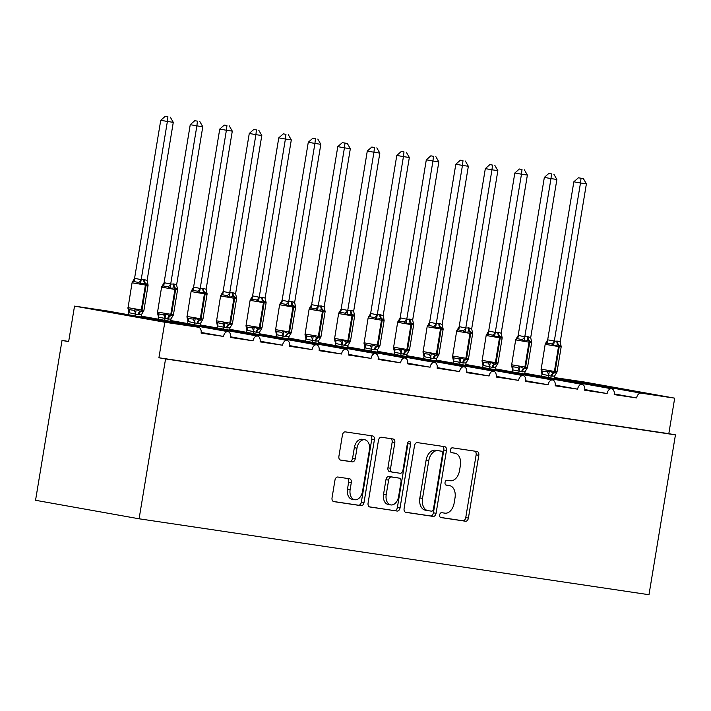 <?xml version="1.0" encoding="UTF-8"?>
<svg xmlns="http://www.w3.org/2000/svg" width="711" height="711" viewBox="0 0 711 711"><rect width="100%" height="100%" fill="white"/><g stroke="black" fill="none" stroke-linecap="round" stroke-linejoin="round"><path stroke-width="1.07" d="M439.674 514.88A2.471 1.635 100.1 0 0 440.856 517.555A2.471 1.635 100.1 0 0 440.891 517.564L465.509 521.225A3.537 2.346 100.1 0 0 468.407 518.088L478.796 455.324A3.537 2.346 100.1 0 0 477.099 451.503A3.537 2.346 100.1 0 0 477.054 451.494L452.436 447.823A2.471 1.635 100.1 0 0 450.41 450.027A2.471 1.635 100.1 0 0 451.592 452.703A2.471 1.635 100.1 0 0 451.627 452.703L454.809 453.183A11.314 7.492 100.1 0 1 454.951 453.2A11.314 7.492 100.1 0 1 460.381 465.447L459.51 470.673A11.314 7.492 100.1 0 1 450.25 480.725L447.068 480.254A2.471 1.635 100.1 0 0 445.042 482.449A2.471 1.635 100.1 0 0 446.224 485.133A2.471 1.635 100.1 0 0 446.259 485.133L449.441 485.604A11.314 7.492 100.1 0 1 449.583 485.631A11.314 7.492 100.1 0 1 455.013 497.869L454.142 503.104A11.314 7.492 100.1 0 1 444.882 513.155L441.7 512.675A2.471 1.635 100.1 0 0 439.674 514.88M337.849 477.028A3.537 2.346 100.1 0 0 334.961 480.174L332.046 497.78A3.537 2.346 100.1 0 0 333.735 501.602A3.537 2.346 100.1 0 0 333.779 501.611L361.126 505.681A3.537 2.346 100.1 0 0 364.014 502.544L374.404 439.78A3.537 2.346 100.1 0 0 372.715 435.959A3.537 2.346 100.1 0 0 372.671 435.95L345.324 431.879A3.537 2.346 100.1 0 0 342.435 435.016L338.907 456.284A3.537 2.346 100.1 0 0 340.605 460.115A3.537 2.346 100.1 0 0 340.649 460.124L352.354 461.866A3.537 2.346 100.1 0 0 355.242 458.719L356.993 448.17A9.456 6.266 100.1 0 1 364.85 439.789A9.456 6.266 100.1 0 1 369.391 450.019L362.548 491.337A9.456 6.266 100.1 0 1 354.691 499.726A9.456 6.266 100.1 0 1 350.15 489.488L351.296 482.609A3.537 2.346 100.1 0 0 349.599 478.779A3.537 2.346 100.1 0 0 349.554 478.77L337.849 477.028M675.45 434.865L165.556 358.939L139.089 518.79L648.983 594.716L675.45 434.865L668.811 433.674L674.695 398.151L641.055 393.147A5.404 3.582 -79.9 0 0 636.629 397.947L614.206 394.605A5.404 3.582 100.1 0 0 611.611 388.766A5.404 3.582 100.1 0 0 607.123 393.556L584.7 390.215A5.404 3.582 100.1 0 0 582.105 384.367A5.404 3.582 100.1 0 0 577.616 389.157L555.193 385.824A5.404 3.582 100.1 0 0 552.598 379.976A5.404 3.582 100.1 0 0 548.11 384.767L525.687 381.425A5.404 3.582 100.1 0 0 523.092 375.586A5.404 3.582 100.1 0 0 518.603 380.376L496.171 377.034A5.404 3.582 100.1 0 0 493.585 371.186A5.404 3.582 100.1 0 0 489.097 375.977L466.665 372.644A5.404 3.582 100.1 0 0 464.079 366.796A5.404 3.582 100.1 0 0 459.582 371.586L437.158 368.245A5.404 3.582 100.1 0 0 434.572 362.406A5.404 3.582 100.1 0 0 430.075 367.196L407.652 363.854A5.404 3.582 100.1 0 0 405.057 358.006A5.404 3.582 100.1 0 0 400.569 362.797L378.145 359.455A5.404 3.582 100.1 0 0 375.55 353.616A5.404 3.582 100.1 0 0 371.062 358.406L348.639 355.065A5.404 3.582 100.1 0 0 346.044 349.217A5.404 3.582 100.1 0 0 341.556 354.007L319.132 350.674A5.404 3.582 100.1 0 0 316.537 344.826A5.404 3.582 100.1 0 0 312.049 349.616L289.617 346.275A5.404 3.582 100.1 0 0 287.031 340.436A5.404 3.582 100.1 0 0 282.543 345.226L260.11 341.884A5.404 3.582 100.1 0 0 257.524 336.036A5.404 3.582 100.1 0 0 253.027 340.827L230.604 337.494A5.404 3.582 100.1 0 0 228.018 331.646A5.404 3.582 100.1 0 0 223.521 336.436L201.097 333.095A5.404 3.582 100.1 0 0 198.502 327.256A5.404 3.582 100.1 0 0 198.44 327.238L164.801 322.234L74.531 306.103L68.647 341.627L62.017 340.445L68.683 341.44M404.106 508.507A3.537 2.346 100.1 0 0 405.803 512.338A3.537 2.346 100.1 0 0 405.848 512.347L433.186 516.417A3.537 2.346 100.1 0 0 436.083 513.271L446.472 450.507A3.537 2.346 100.1 0 0 444.775 446.686A3.537 2.346 100.1 0 0 444.731 446.677L417.393 442.606A3.537 2.346 100.1 0 0 414.495 445.753L404.106 508.507M397.156 511.049L369.809 506.979A3.537 2.346 100.1 0 1 369.764 506.97A3.537 2.346 100.1 0 1 368.076 503.148L378.465 440.385A3.537 2.346 100.1 0 1 381.354 437.238L393.059 438.98A3.537 2.346 100.1 0 1 393.103 438.989A3.537 2.346 100.1 0 1 394.801 442.82L390.588 468.273A3.537 2.346 100.1 0 0 392.276 472.095A3.537 2.346 100.1 0 0 392.321 472.104L400.089 473.259A3.537 2.346 100.1 0 0 402.977 470.113L407.367 443.62A2.471 1.635 100.1 0 1 409.429 441.424A2.471 1.635 100.1 0 1 410.611 444.099L400.053 507.903A3.537 2.346 100.1 0 1 397.156 511.049L369.338 506.827M201.177 332.446L223.521 336.436M201.16 332.624L212.42 334.526L201.133 332.846M108.303 311.142A5.404 3.582 100.1 0 0 108.241 311.125L153.283 319.177L182.816 323.567L183.385 324.554M141.196 316.137L228.018 331.646M153.283 319.177L198.502 327.256M108.241 311.125A5.404 3.582 100.1 0 0 108.17 311.116L198.44 327.238M230.684 336.836L253.027 340.827M230.666 337.023L241.927 338.916L230.64 337.236M182.78 323.567L212.322 327.967L212.891 328.944M170.702 320.528L257.524 336.036M260.19 341.236L282.543 345.226M260.173 341.413L271.433 343.315L260.146 341.635M212.287 327.958L241.829 332.357L242.407 333.335M200.209 324.927L287.031 340.436M289.706 345.626L312.049 349.616M289.688 345.804L300.94 347.706L289.661 346.026M241.802 332.357L271.335 336.756L271.913 337.734M229.724 329.317L316.537 344.826M319.212 350.016L341.556 354.007M319.195 350.203L330.446 352.096L319.168 350.416M271.309 336.747L300.842 341.147L301.42 342.124M259.231 333.708L346.044 349.217M348.719 354.416L371.062 358.406M348.701 354.593L359.953 356.495L348.674 354.816M300.815 341.138L330.348 345.537L330.926 346.524M288.737 338.107L375.55 353.616M378.225 358.806L400.569 362.797M378.208 358.993L389.459 360.886L378.181 359.206M330.322 345.537L359.855 349.936L360.433 350.914M448.321 363.108L359.837 349.928L405.057 358.006M407.732 363.197L430.075 367.196M407.714 363.383L418.966 365.285L407.687 363.605M437.238 367.596L459.582 371.586M437.221 367.774L448.481 369.676L437.194 367.996M377.257 351.287L418.877 358.717L419.446 359.704M466.745 371.986L489.097 375.977M466.727 372.173L477.988 374.066L466.7 372.386M406.763 355.678L448.357 363.108L448.961 364.094M496.251 376.377L518.603 380.376M496.242 376.563L507.494 378.465L496.216 376.786M493.585 371.186L448.383 363.117L477.89 367.507L478.467 368.485M477.828 367.498L523.092 375.586M525.767 380.776L548.11 384.767M525.749 380.954L537.001 382.856L525.722 381.176M436.278 360.077L477.863 367.507L507.396 371.906L507.974 372.884M507.334 371.889L552.598 379.976M555.273 385.166L577.616 389.157M555.255 385.353L566.507 387.246L555.229 385.566M465.785 364.467L507.37 371.897L536.903 376.297L537.48 377.274M536.841 376.288L582.105 384.367M584.78 389.566L607.123 393.556M584.762 389.744L596.014 391.645L584.735 389.966M495.291 368.858L536.876 376.288L566.409 380.687L566.987 381.674M566.356 380.678L611.611 388.766M614.286 393.956L636.629 397.947M614.268 394.143L625.52 396.036L614.242 394.356M596.493 386.064L595.925 385.086L566.383 380.687L524.798 373.257M554.322 377.55L584.424 382.029L674.695 398.151M74.531 306.103L108.17 311.116M165.556 358.939L158.917 357.757L164.801 322.234M158.917 357.757L668.811 433.674M139.089 518.79L35.55 500.295L62.017 340.445M418.877 358.717L464.079 366.796M434.572 362.406L389.37 354.327L389.939 355.304M447.077 485.186A11.314 7.492 100.1 0 0 446.935 485.16A11.314 7.492 100.1 0 0 446.792 485.133L449.441 485.604M445.868 485L446.792 485.133M452.445 452.756A11.314 7.492 100.1 0 0 452.303 452.729A11.314 7.492 100.1 0 0 452.16 452.711L454.809 453.183M451.236 452.569L452.16 452.711M440.5 517.421L462.852 520.754A3.537 2.346 100.1 0 0 465.749 517.608L476.139 454.844A3.537 2.346 100.1 0 0 474.868 451.165M405.368 512.196L430.528 515.937A3.537 2.346 100.1 0 0 433.426 512.8L443.815 450.036A3.537 2.346 100.1 0 0 442.544 446.357M431.444 511.156A2.471 1.635 100.1 0 0 433.47 508.952L442.589 453.867A2.471 1.635 100.1 0 0 441.407 451.183A2.471 1.635 100.1 0 0 441.371 451.183L438.012 450.676A11.314 7.492 100.1 0 0 428.751 460.737L422.521 498.393A11.314 7.492 100.1 0 0 427.942 510.631A11.314 7.492 100.1 0 0 428.084 510.649L431.444 511.156M438.776 450.721A2.471 1.635 100.1 0 0 438.749 450.712A2.471 1.635 100.1 0 0 438.723 450.703L441.371 451.183M427.8 510.605L425.427 510.178A11.314 7.492 100.1 0 1 425.285 510.151A11.314 7.492 100.1 0 1 419.863 497.913L426.093 460.257A11.314 7.492 100.1 0 1 435.354 450.205L438.723 450.703M392.232 472.086L389.672 471.624A3.537 2.346 100.1 0 1 389.628 471.624A3.537 2.346 100.1 0 1 387.93 467.794L392.143 442.34A3.537 2.346 100.1 0 0 390.872 438.66M394.498 510.578A3.537 2.346 100.1 0 0 397.396 507.432L407.954 443.628A2.471 1.635 100.1 0 0 407.91 442.233M386.215 494.678A9.456 6.266 100.1 0 0 390.748 504.917A9.456 6.266 100.1 0 0 398.604 496.527L401.022 481.969A3.537 2.346 100.1 0 0 399.324 478.148A3.537 2.346 100.1 0 0 399.28 478.139L391.512 476.983A3.537 2.346 100.1 0 0 388.624 480.121L386.215 494.678L383.558 494.207A9.456 6.266 100.1 0 0 388.09 504.437L390.748 504.917M396.711 477.676A3.537 2.346 100.1 0 0 396.667 477.668A3.537 2.346 100.1 0 0 396.622 477.668L399.28 478.139M383.558 494.207L385.966 479.649A3.537 2.346 100.1 0 1 388.864 476.512L396.622 477.668M354.691 499.726L352.034 499.246A9.456 6.266 100.1 0 1 347.501 489.017L348.639 482.129A3.537 2.346 100.1 0 0 347.368 478.45M364.85 439.789L362.201 439.318A9.456 6.266 100.1 0 0 354.336 447.699L356.993 448.17M340.178 459.973L349.696 461.386A3.537 2.346 100.1 0 0 352.594 458.248L354.336 447.699M333.308 501.459L358.468 505.21A3.537 2.346 100.1 0 0 361.366 502.064L371.755 439.309A3.537 2.346 100.1 0 0 370.484 435.621M561.175 346.426L558.748 344.951A1.804 1.351 98.5 0 1 559.228 346.684L545.177 344.293L541.071 369.791L542.004 370.875L544.119 371.453L546.981 371.764L549.336 371L553.398 372.902A1.804 1.351 -81.5 0 0 554.411 371.444L557.042 371.791L561.166 346.924L559.228 346.684L555.113 371.551A1.804 1.351 98.5 0 1 554.1 373.008L556.784 372.475L557.042 371.791M583.384 178.621L578.381 177.794L583.384 178.621L586.388 183.856L580.487 182.976L554.296 341.173L557.691 341.147A3.964 2.968 -81.5 0 0 558.748 344.951L553.567 345.439L551.594 343.92L546.608 343.031L545.177 344.293M581.029 178.274L580.487 182.976L573.848 181.794L547.683 339.831L554.322 341.013M586.388 183.856L560.197 342.053L561.006 345.67M557.691 341.147L560.197 342.053M545.435 343.617L547.683 339.831M554.162 378.501L554.562 376.092L551.167 376.128L541.995 374.19L541.071 369.791M548.288 377.452L548.634 375.372M541.658 376.261L541.995 374.19M549.336 371L548.661 375.212M554.562 376.092L556.5 372.911M554.296 341.173L553.567 345.439M573.848 181.794L578.381 177.794M531.668 342.027L529.242 340.56A1.804 1.351 98.5 0 1 529.722 342.284L515.671 339.902L511.565 365.401L512.498 366.485L514.613 367.054L517.475 367.374L519.83 366.6L523.891 368.511A1.804 1.351 -81.5 0 0 524.896 367.045L527.535 367.4L531.65 342.533L529.722 342.284L525.607 367.152A1.804 1.351 98.5 0 1 524.594 368.618L527.278 368.076L527.535 367.4M528.184 336.747A3.964 2.968 -81.5 0 0 529.242 340.56L524.06 341.04L522.087 339.529L517.101 338.64L515.768 339.556L518.239 335.423L524.789 336.783L528.184 336.747L530.69 337.663L556.882 179.465L550.981 178.585L524.816 336.623M551.523 173.875L548.874 173.404L551.523 173.875L550.981 178.585L544.342 177.403L518.177 335.441M524.656 374.11L525.056 371.702L522.372 371.835L512.542 369.827L511.565 365.401M518.781 373.062L519.128 370.982M512.142 371.871L512.489 369.791M519.83 366.6L519.154 370.822M525.056 371.702L526.993 368.52M524.789 336.783L524.06 341.04M530.69 337.663L531.499 341.271M544.342 177.403L548.874 173.404M553.878 174.231L556.882 179.465M502.162 337.636L499.735 336.161A1.804 1.351 98.5 0 1 500.215 337.894L486.164 335.503L482.058 361.001L482.982 362.095L485.106 362.663L487.968 362.983L490.323 362.21L494.376 364.121A1.804 1.351 -81.5 0 0 495.389 362.654L498.029 363.001L502.144 338.143L500.215 337.894L496.1 362.761A1.804 1.351 98.5 0 1 495.087 364.228L497.86 363.517M498.669 332.357A3.964 2.968 -81.5 0 0 499.735 336.161L494.554 336.65L492.572 335.13L487.595 334.241L486.253 335.165L488.724 331.033L495.283 332.393L498.669 332.357L501.184 333.272L527.375 175.075L521.474 174.195L495.309 332.233M522.016 169.485L519.359 169.005L522.016 169.485L521.474 174.195L514.835 173.004L488.67 331.042M495.149 369.711L495.549 367.303L492.865 367.445L483.036 365.436L482.049 361.01M489.275 368.662L489.621 366.583M482.636 367.48L482.982 365.401M490.323 362.21L489.648 366.423M495.549 367.303L497.487 364.13M495.283 332.393L494.554 336.65M501.184 333.272L501.984 336.881M514.835 173.004L519.359 169.005M524.371 169.831L527.375 175.075M472.646 333.246L470.229 331.77A1.804 1.351 98.5 0 1 470.709 333.503L456.658 331.113L452.543 356.611L453.476 357.695L455.6 358.273L458.462 358.584L460.817 357.82L464.87 359.722A1.804 1.351 -81.5 0 0 465.883 358.264L468.522 358.611L472.637 333.743L470.709 333.503L466.594 358.371A1.804 1.351 98.5 0 1 465.581 359.828L468.353 359.126M469.162 327.967A3.964 2.968 -81.5 0 0 470.229 331.77L465.047 332.25L463.065 330.739L458.088 329.851L456.746 330.775L459.217 326.633L465.767 327.993L469.162 327.967L471.677 328.873L497.86 170.676L491.959 169.796L465.803 327.833M492.51 165.085L489.852 164.614L492.51 165.085L491.959 169.796L485.329 168.614L459.164 326.651M465.643 365.321L466.043 362.912L462.648 362.948L453.476 361.01L452.543 356.611M459.768 364.272L460.115 362.192M453.129 363.081L453.476 361.01M460.817 357.82L460.133 362.032M466.043 362.912L467.98 359.73M465.767 327.993L465.047 332.25M471.677 328.873L472.477 332.49M485.329 168.614L489.852 164.614M494.865 165.441L497.86 170.676M443.14 328.846L440.722 327.38A1.804 1.351 98.5 0 1 441.202 329.104L427.142 326.713L423.036 352.221L423.969 353.305L426.093 353.874L428.955 354.194L431.301 353.42L435.363 355.331A1.804 1.351 -81.5 0 0 436.376 353.865L439.016 354.22L443.131 329.353L441.202 329.104L437.087 353.971A1.804 1.351 98.5 0 1 436.074 355.438L438.847 354.727M439.656 323.567A3.964 2.968 -81.5 0 0 440.722 327.38L435.541 327.86L433.559 326.349L428.582 325.46L427.24 326.376L429.711 322.243L436.261 323.603L439.656 323.567L442.171 324.483L468.353 166.285L462.452 165.405L436.296 323.443M462.994 160.695L460.346 160.224L462.994 160.695L462.452 165.405L455.813 164.223L429.657 322.252M436.136 360.93L436.536 358.522L433.852 358.655L424.014 356.646L423.036 352.221M430.262 359.873L430.608 357.802M423.623 358.691L423.969 356.611M439.016 354.22L438.758 354.896M431.301 353.42L430.626 357.642M436.536 358.522L438.465 355.34M436.261 323.603L435.541 327.86M442.171 324.483L442.971 328.091M455.813 164.223L460.346 160.224M465.358 161.05L468.353 166.285M413.633 324.456L411.207 322.981A1.804 1.351 98.5 0 1 411.696 324.714L397.636 322.323L393.53 347.821L394.463 348.905L396.587 349.483L399.44 349.803L401.795 349.03L405.857 350.941A1.804 1.351 -81.5 0 0 406.87 349.474L409.509 349.821L413.624 324.954L411.696 324.714L407.581 349.581A1.804 1.351 98.5 0 1 406.568 351.038L409.34 350.336M410.149 319.177A3.964 2.968 -81.5 0 0 411.207 322.981L406.025 323.469L404.052 321.95L399.075 321.061L397.733 321.985L400.204 317.853L406.754 319.203L410.149 319.177L412.664 320.083L438.847 161.895L432.946 161.015L406.781 319.052M433.488 156.304L430.839 155.825L433.488 156.304L432.946 161.015L426.307 159.824L400.151 317.861M406.63 356.531L407.03 354.122L404.337 354.265L394.507 352.256L393.53 347.821M400.755 355.482L401.093 353.403M394.116 354.3L394.463 352.221M409.509 349.821L409.252 350.505M401.795 349.03L401.12 353.243M407.03 354.122L408.958 350.95M406.754 319.203L406.025 323.469M412.664 320.083L413.464 323.701M426.307 159.824L430.839 155.825M435.852 156.651L438.847 161.895M384.127 320.066L381.7 318.59A1.804 1.351 98.5 0 1 382.189 320.323L368.129 317.933L364.023 343.431L364.956 344.515L367.072 345.084L369.933 345.404L372.288 344.631L376.35 346.541A1.804 1.351 -81.5 0 0 377.363 345.084L380.003 345.43L384.118 320.563L382.189 320.323L378.065 345.182A1.804 1.351 98.5 0 1 377.061 346.648L379.736 346.115L380.003 345.43M380.643 314.777A3.964 2.968 -81.5 0 0 381.7 318.59L376.519 319.07L374.546 317.559L369.569 316.671L368.227 317.595L370.698 313.453L377.248 314.813L380.643 314.777L383.158 315.693L409.34 157.495L403.439 156.616L377.274 314.653M403.981 151.905L401.333 151.434L403.981 151.905L403.439 156.616L396.8 155.433L370.635 313.471M377.114 352.141L377.514 349.732L374.128 349.768L364.947 347.83L364.023 343.431M371.249 351.092L371.586 349.012M364.61 349.901L364.947 347.83M372.288 344.631L371.613 348.852M377.514 349.732L379.452 346.55M377.248 314.813L376.519 319.07M383.158 315.693L383.958 319.301M396.8 155.433L401.333 151.434M406.345 152.261L409.34 157.495M354.62 315.666L352.194 314.191A1.804 1.351 98.5 0 1 352.674 315.924L338.623 313.533L334.517 339.04L335.45 340.125L337.565 340.693L340.427 341.013L342.782 340.24L346.844 342.151A1.804 1.351 -81.5 0 0 347.857 340.685L350.487 341.04L354.611 316.173L352.674 315.924L348.559 340.791A1.804 1.351 98.5 0 1 347.546 342.258L350.23 341.715L350.487 341.04M351.136 310.387A3.964 2.968 -81.5 0 0 352.194 314.191L347.012 314.68L345.039 313.169L340.054 312.271L338.72 313.195L341.191 309.063L347.741 310.423L351.136 310.387L353.643 311.302L379.834 153.105L373.933 152.225L347.768 310.263M374.475 147.515L371.826 147.044L374.475 147.515L373.933 152.225L367.294 151.034L341.129 309.072M347.608 347.741L348.008 345.342L345.324 345.475L335.494 343.466L334.517 339.04M341.733 346.692L342.08 344.622M335.103 345.51L335.441 343.431M342.782 340.24L342.107 344.462M348.008 345.342L349.945 342.16M347.741 310.423L347.012 314.68M353.643 311.302L354.451 314.911M367.294 151.034L371.826 147.044M376.83 147.861L379.834 153.105M325.114 311.276L322.687 309.8A1.804 1.351 98.5 0 1 323.167 311.534L309.116 309.143L305.01 334.641L305.943 335.725L308.059 336.303L310.92 336.614L313.275 335.85L317.337 337.752A1.804 1.351 -81.5 0 0 318.341 336.294L320.981 336.641L325.096 311.774L323.167 311.534L319.052 336.401A1.804 1.351 98.5 0 1 318.039 337.858L320.723 337.325L320.981 336.641M347.324 143.471L342.32 142.644L347.324 143.471L350.327 148.706L344.426 147.835L318.235 306.023L321.63 305.997A3.964 2.968 -81.5 0 0 322.687 309.8L317.506 310.289L315.533 308.77L310.547 307.881L309.116 309.143M344.968 143.124L344.426 147.835L337.787 146.644L311.622 304.681L318.261 305.863M350.327 148.706L324.136 306.903L324.945 310.52M321.63 305.997L324.136 306.903M309.374 308.467L311.622 304.681M318.101 343.351L318.501 340.942L315.817 341.084L305.988 339.076L305.01 334.641M312.227 342.302L312.573 340.222M305.588 341.12L305.934 339.04M313.275 335.85L312.6 340.062M318.501 340.942L320.439 337.761M318.235 306.023L317.506 310.289M337.787 146.644L342.32 142.644M295.607 306.876L293.181 305.41A1.804 1.351 98.5 0 1 293.661 307.134L279.61 304.752L275.504 330.251L276.428 331.335L278.552 331.904L281.414 332.224L283.769 331.45L287.831 333.361A1.804 1.351 -81.5 0 0 288.835 331.895L291.474 332.25L295.589 307.383L293.661 307.134L289.546 332.001A1.804 1.351 98.5 0 1 288.533 333.468L291.217 332.926L291.474 332.25M292.114 301.597A3.964 2.968 -81.5 0 0 293.181 305.41L287.999 305.89L286.026 304.379L281.041 303.49L279.699 304.415L282.169 300.273L288.728 301.633L292.114 301.597L294.63 302.513L320.821 144.315L314.92 143.435L288.755 301.473M315.462 138.725L312.804 138.254L315.462 138.725L314.92 143.435L308.281 142.253L282.116 300.291M288.595 338.96L288.995 336.552L286.311 336.685L276.481 334.677L275.495 330.251M282.72 337.912L283.067 335.832M276.081 336.721L276.428 334.641M283.769 331.45L283.094 335.672M288.995 336.552L290.932 333.37M288.728 301.633L287.999 305.89M294.63 302.513L295.429 306.121M308.281 142.253L312.804 138.254M317.817 139.08L320.821 144.315M266.092 302.486L263.674 301.011A1.804 1.351 98.5 0 1 264.154 302.744L250.103 300.353L245.988 325.851L246.921 326.944L249.046 327.513L251.907 327.833L254.262 327.06L258.315 328.971A1.804 1.351 -81.5 0 0 259.328 327.504L261.968 327.851L266.083 302.993L264.154 302.744L260.039 327.611A1.804 1.351 98.5 0 1 259.026 329.077L261.71 328.535L261.968 327.851M262.608 297.207A3.964 2.968 -81.5 0 0 263.674 301.011L258.493 301.5L256.511 299.98L251.534 299.091L250.192 300.015L252.663 295.883L259.222 297.242L262.608 297.207L265.123 298.122L291.306 139.925L285.404 139.045L259.248 297.082M285.955 134.335L283.298 133.864L285.955 134.335L285.404 139.045L278.774 137.854L252.609 295.892M259.088 334.561L259.488 332.153L256.804 332.295L246.966 330.286L245.988 325.86M253.214 333.512L253.56 331.442M246.575 332.33L246.921 330.251M254.262 327.06L253.578 331.282M259.488 332.153L261.426 328.98M259.222 297.242L258.493 301.5M265.123 298.122L265.923 301.731M278.774 137.854L283.298 133.864M288.31 134.681L291.306 139.925M236.585 298.096L234.168 296.62A1.804 1.351 98.5 0 1 234.648 298.353L220.588 295.963L216.482 321.461L217.415 322.545L219.539 323.123L222.401 323.434L224.747 322.67L228.809 324.572A1.804 1.351 -81.5 0 0 229.822 323.114L232.461 323.461L236.576 298.593L234.648 298.353L230.533 323.221A1.804 1.351 98.5 0 1 229.52 324.678L232.204 324.145L232.461 323.461M233.101 292.816A3.964 2.968 -81.5 0 0 234.168 296.62L228.986 297.109L227.005 295.589L222.028 294.701L220.686 295.625L223.156 291.483L229.706 292.843L233.101 292.816L235.617 293.723L261.799 135.525L255.898 134.646L229.742 292.683M256.44 129.935L253.791 129.464L256.44 129.935L255.898 134.646L249.268 133.464L223.103 291.501M229.582 330.171L229.982 327.762L226.587 327.798L217.415 325.86L216.482 321.461M223.707 329.122L224.054 327.042M217.068 327.931L217.415 325.86M224.747 322.67L224.072 326.882M229.982 327.762L231.91 324.58M229.706 292.843L228.986 297.109M235.617 293.723L236.416 297.34M249.268 133.464L253.791 129.464M258.804 130.291L261.799 135.525M207.079 293.696L204.652 292.23A1.804 1.351 98.5 0 1 205.141 293.954L191.081 291.563L186.975 317.07L187.908 318.155L190.033 318.724L192.885 319.043L195.241 318.27L199.302 320.181A1.804 1.351 -81.5 0 0 200.315 318.715L202.955 319.07L207.07 294.203L205.141 293.954L201.026 318.821A1.804 1.351 98.5 0 1 200.013 320.288L202.786 319.577M203.595 288.417A3.964 2.968 -81.5 0 0 204.652 292.23L199.471 292.71L197.498 291.199L192.521 290.31L191.179 291.226L193.65 287.093L200.2 288.453L203.595 288.417L206.11 289.333L232.293 131.135L226.391 130.255L200.226 288.293M226.933 125.545L224.285 125.074L226.933 125.545L226.391 130.255L219.752 129.073L193.596 287.111M200.075 325.78L200.475 323.372L197.782 323.505L187.953 321.496L186.975 317.07M194.201 324.723L194.538 322.652M187.562 323.541L187.908 321.461M202.955 319.07L202.697 319.746M195.241 318.27L194.565 322.492M200.475 323.372L202.404 320.19M200.2 288.453L199.471 292.71M206.11 289.333L206.91 292.941M219.752 129.073L224.285 125.074M229.298 125.9L232.293 131.135M177.572 289.306L175.146 287.831A1.804 1.351 98.5 0 1 175.635 289.564L161.575 287.173L157.469 312.671L158.402 313.764L160.517 314.333L163.379 314.653L165.734 313.88L169.796 315.791A1.804 1.351 -81.5 0 0 170.809 314.324L173.448 314.671L177.563 289.812L175.635 289.564L171.511 314.431A1.804 1.351 98.5 0 1 170.507 315.897L173.191 315.355L173.448 314.671M174.088 284.027A3.964 2.968 -81.5 0 0 175.146 287.831L169.965 288.319L167.992 286.8L163.015 285.911L161.673 286.835L164.143 282.702L170.693 284.062L174.088 284.027L176.604 284.933L202.786 126.745L196.885 125.865L170.72 283.902M197.427 121.154L194.778 120.674L197.427 121.154L196.885 125.865L190.246 124.674L164.081 282.711M170.56 321.381L170.969 318.972L168.276 319.115L158.446 317.106L157.469 312.68M164.694 320.332L165.032 318.252M158.055 319.15L158.393 317.07M165.734 313.88L165.059 318.093M170.969 318.972L172.897 315.8M170.693 284.062L169.965 288.319M176.604 284.933L177.403 288.55M190.246 124.674L194.778 120.674M199.791 121.501L202.786 126.745M148.066 284.915L145.639 283.44A1.804 1.351 98.5 0 1 146.119 285.173L132.068 282.782L127.962 308.281L128.895 309.365L131.011 309.934L133.872 310.254L136.228 309.481L140.289 311.391A1.804 1.351 -81.5 0 0 141.302 309.934L143.933 310.28L148.057 285.413L146.119 285.173L142.004 310.032A1.804 1.351 98.5 0 1 140.991 311.498L143.675 310.956L143.933 310.28M144.582 279.636A3.964 2.968 -81.5 0 0 145.639 283.44L140.458 283.92L138.485 282.409L133.499 281.52L132.166 282.445L134.637 278.303L141.187 279.663L144.582 279.636L147.088 280.543L173.28 122.345L167.378 121.465L141.213 279.503M167.92 116.755L165.272 116.284L167.92 116.755L167.378 121.465L160.739 120.283L134.575 278.321M141.054 316.99L141.453 314.582L138.067 314.618L128.887 312.68L127.962 308.281M135.179 315.942L135.525 313.862M128.549 314.751L128.887 312.68M136.228 309.481L135.552 313.702M141.453 314.582L143.391 311.4M141.187 279.663L140.458 283.92M147.088 280.543L147.897 284.16M160.739 120.283L165.272 116.284M170.276 117.111L173.28 122.345M554.304 377.648L641.055 393.147M476.139 454.844L478.796 455.324M465.749 517.608L468.407 518.088M462.852 520.754L465.509 521.225M443.815 450.036L446.472 450.507M433.426 512.8L436.083 513.271M430.528 515.937L433.186 516.417M435.354 450.205L438.012 450.676M426.093 460.257L428.751 460.737M419.863 497.913L422.521 498.393M392.143 442.34L394.801 442.82M387.93 467.794L390.588 468.273M407.954 443.628L410.611 444.099M397.396 507.432L400.053 507.903M388.864 476.512L391.512 476.983M385.966 479.649L388.624 480.121M348.639 482.129L351.296 482.609M347.501 489.017L350.15 489.488M352.594 458.248L355.242 458.719M349.696 461.386L352.354 461.866M371.755 439.309L374.404 439.78M361.366 502.064L364.014 502.544M358.468 505.21L361.126 505.681M541.062 369.16L554.411 371.444L558.526 346.577A1.804 1.351 -81.5 0 0 558.037 344.844A3.964 2.968 -81.5 0 1 556.98 341.04M551.167 376.128A3.964 2.968 -81.5 0 1 553.398 372.902L554.1 373.008A3.964 2.968 -81.5 0 0 551.878 376.235M542.004 370.875A3.964 2.489 -57.1 0 1 542.049 374.217M546.981 371.764A3.964 2.524 -102.9 0 1 548.581 375.39M547.746 339.814A3.964 2.524 -102.9 0 1 546.608 343.031M554.278 340.987A3.964 2.489 -57.1 0 1 551.594 343.92M511.556 364.761L524.896 367.045L529.02 342.187A1.804 1.351 -81.5 0 0 528.531 340.453A3.964 2.968 -81.5 0 1 527.473 336.641M521.661 371.729A3.964 2.968 -81.5 0 1 523.891 368.511L524.594 368.618A3.964 2.968 -81.5 0 0 522.372 371.835M512.498 366.485A3.964 2.489 -57.1 0 1 512.542 369.827M517.475 367.374A3.964 2.524 -102.9 0 1 519.074 370.991M518.239 335.423A3.964 2.524 -102.9 0 1 517.101 338.64M524.762 336.587A3.964 2.489 -57.1 0 1 522.087 339.529M482.049 360.37L495.389 362.654L499.504 337.787A1.804 1.351 -81.5 0 0 499.024 336.054A3.964 2.968 -81.5 0 1 497.967 332.25M492.154 367.338A3.964 2.968 -81.5 0 1 494.376 364.121L495.087 364.228A3.964 2.968 -81.5 0 0 492.865 367.445M482.982 362.095A3.964 2.489 -57.1 0 1 483.036 365.436M487.968 362.983A3.964 2.524 -102.9 0 1 489.559 366.6M488.724 331.033A3.964 2.524 -102.9 0 1 487.595 334.241M495.256 332.197A3.964 2.489 -57.1 0 1 492.572 335.13M452.534 355.98L465.883 358.264L469.998 333.397A1.804 1.351 -81.5 0 0 469.518 331.664A3.964 2.968 -81.5 0 1 468.46 327.86M462.648 362.948A3.964 2.968 -81.5 0 1 464.87 359.722L465.581 359.828A3.964 2.968 -81.5 0 0 463.359 363.054M453.476 357.695A3.964 2.489 -57.1 0 1 453.52 361.037M458.462 358.584A3.964 2.524 -102.9 0 1 460.053 362.21M459.217 326.633A3.964 2.524 -102.9 0 1 458.088 329.851M465.749 327.807A3.964 2.489 -57.1 0 1 463.065 330.739M423.027 351.581L436.376 353.865L440.491 328.997A1.804 1.351 -81.5 0 0 440.011 327.273A3.964 2.968 -81.5 0 1 438.954 323.461M433.141 358.548A3.964 2.968 -81.5 0 1 435.363 355.331L436.074 355.438A3.964 2.968 -81.5 0 0 433.852 358.655M423.969 353.305A3.964 2.489 -57.1 0 1 424.014 356.646M428.955 354.194A3.964 2.524 -102.9 0 1 430.546 357.811M429.711 322.243A3.964 2.524 -102.9 0 1 428.582 325.46M436.243 323.407A3.964 2.489 -57.1 0 1 433.559 326.349M393.521 347.19L406.87 349.474L410.985 324.607A1.804 1.351 -81.5 0 0 410.505 322.874A3.964 2.968 -81.5 0 1 409.438 319.07M403.635 354.158A3.964 2.968 -81.5 0 1 405.857 350.941L406.568 351.038A3.964 2.968 -81.5 0 0 404.337 354.265M394.463 348.905A3.964 2.489 -57.1 0 1 394.507 352.256M399.44 349.803A3.964 2.524 -102.9 0 1 401.04 353.42M400.204 317.853A3.964 2.524 -102.9 0 1 399.075 321.061M406.736 319.017A3.964 2.489 -57.1 0 1 404.052 321.95M364.014 342.8L377.363 345.084L381.478 320.217A1.804 1.351 -81.5 0 0 380.998 318.484A3.964 2.968 -81.5 0 1 379.932 314.68M374.128 349.768A3.964 2.968 -81.5 0 1 376.35 346.541L377.061 346.648A3.964 2.968 -81.5 0 0 374.83 349.865M364.956 344.515A3.964 2.489 -57.1 0 1 365.001 347.857M369.933 345.404A3.964 2.524 -102.9 0 1 371.533 349.03M370.698 313.453A3.964 2.524 -102.9 0 1 369.569 316.671M377.23 314.618A3.964 2.489 -57.1 0 1 374.546 317.559M334.508 338.4L347.857 340.685L351.972 315.817A1.804 1.351 -81.5 0 0 351.483 314.093A3.964 2.968 -81.5 0 1 350.425 310.28M344.622 345.368A3.964 2.968 -81.5 0 1 346.844 342.151L347.546 342.258A3.964 2.968 -81.5 0 0 345.324 345.475M335.45 340.125A3.964 2.489 -57.1 0 1 335.494 343.466M340.427 341.013A3.964 2.524 -102.9 0 1 342.027 344.631M341.191 309.063A3.964 2.524 -102.9 0 1 340.054 312.271M347.723 310.227A3.964 2.489 -57.1 0 1 345.039 313.169M305.001 334.01L318.341 336.294L322.465 311.427A1.804 1.351 -81.5 0 0 321.976 309.694A3.964 2.968 -81.5 0 1 320.919 305.89M315.106 340.978A3.964 2.968 -81.5 0 1 317.337 337.752L318.039 337.858A3.964 2.968 -81.5 0 0 315.817 341.084M305.943 335.725A3.964 2.489 -57.1 0 1 305.988 339.076M310.92 336.614A3.964 2.524 -102.9 0 1 312.52 340.24M311.685 304.663A3.964 2.524 -102.9 0 1 310.547 307.881M318.208 305.837A3.964 2.489 -57.1 0 1 315.533 308.77M275.495 329.611L288.835 331.895L292.95 307.036A1.804 1.351 -81.5 0 0 292.47 305.303A3.964 2.968 -81.5 0 1 291.412 301.5M285.6 336.579A3.964 2.968 -81.5 0 1 287.831 333.361L288.533 333.468A3.964 2.968 -81.5 0 0 286.311 336.685M276.428 331.335A3.964 2.489 -57.1 0 1 276.481 334.677M281.414 332.224A3.964 2.524 -102.9 0 1 283.005 335.841M282.169 300.273A3.964 2.524 -102.9 0 1 281.041 303.49M288.702 301.437A3.964 2.489 -57.1 0 1 286.026 304.379M245.979 325.22L259.328 327.504L263.443 302.637A1.804 1.351 -81.5 0 0 262.963 300.913A3.964 2.968 -81.5 0 1 261.906 297.1M256.093 332.188A3.964 2.968 -81.5 0 1 258.315 328.971L259.026 329.077A3.964 2.968 -81.5 0 0 256.804 332.295M246.921 326.944A3.964 2.489 -57.1 0 1 246.966 330.286M251.907 327.833A3.964 2.524 -102.9 0 1 253.498 331.45M252.663 295.883A3.964 2.524 -102.9 0 1 251.534 299.091M259.195 297.047A3.964 2.489 -57.1 0 1 256.511 299.98M216.473 320.83L229.822 323.114L233.937 298.247A1.804 1.351 -81.5 0 0 233.457 296.514A3.964 2.968 -81.5 0 1 232.399 292.71M226.587 327.798A3.964 2.968 -81.5 0 1 228.809 324.572L229.52 324.678A3.964 2.968 -81.5 0 0 227.298 327.904M217.415 322.545A3.964 2.489 -57.1 0 1 217.459 325.887M222.401 323.434A3.964 2.524 -102.9 0 1 223.992 327.06M223.156 291.483A3.964 2.524 -102.9 0 1 222.028 294.701M229.689 292.656A3.964 2.489 -57.1 0 1 227.005 295.589M186.966 316.431L200.315 318.715L204.43 293.847A1.804 1.351 -81.5 0 0 203.95 292.123A3.964 2.968 -81.5 0 1 202.884 288.31M197.08 323.398A3.964 2.968 -81.5 0 1 199.302 320.181L200.013 320.288A3.964 2.968 -81.5 0 0 197.782 323.505M187.908 318.155A3.964 2.489 -57.1 0 1 187.953 321.496M192.885 319.043A3.964 2.524 -102.9 0 1 194.485 322.661M193.65 287.093A3.964 2.524 -102.9 0 1 192.521 290.31M200.182 288.257A3.964 2.489 -57.1 0 1 197.498 291.199M157.46 312.04L170.809 314.324L174.924 289.457A1.804 1.351 -81.5 0 0 174.444 287.724A3.964 2.968 -81.5 0 1 173.377 283.92M167.574 319.008A3.964 2.968 -81.5 0 1 169.796 315.791L170.507 315.897A3.964 2.968 -81.5 0 0 168.276 319.115M158.402 313.764A3.964 2.489 -57.1 0 1 158.446 317.106M163.379 314.653A3.964 2.524 -102.9 0 1 164.979 318.27M164.143 282.702A3.964 2.524 -102.9 0 1 163.015 285.911M170.676 283.867A3.964 2.489 -57.1 0 1 167.992 286.8M127.953 307.65L141.302 309.934L145.417 285.067A1.804 1.351 -81.5 0 0 144.928 283.334A3.964 2.968 -81.5 0 1 143.871 279.53M138.067 314.618A3.964 2.968 -81.5 0 1 140.289 311.391L140.991 311.498A3.964 2.968 -81.5 0 0 138.769 314.715M128.895 309.365A3.964 2.489 -57.1 0 1 128.94 312.707M133.872 310.254A3.964 2.524 -102.9 0 1 135.472 313.88M134.637 278.303A3.964 2.524 -102.9 0 1 133.499 281.52M141.169 279.476A3.964 2.489 -57.1 0 1 138.485 282.409M318.244 342.498L359.837 349.928M347.75 346.888L389.344 354.318M446.935 485.16L449.583 485.631M452.303 452.729L454.951 453.2M438.749 450.712L441.407 451.183M425.285 510.151L427.942 510.631M389.628 471.624L392.276 472.095M396.667 477.668L399.324 478.148M561.157 346.293L561.166 346.924M515.671 339.902L515.937 339.218M531.641 341.902L531.65 342.533M486.164 335.503L486.422 334.819M502.135 337.503L502.144 338.143M497.762 363.685L498.029 363.001M456.658 331.113L456.915 330.428M472.628 333.112L472.637 333.743M468.256 359.295L468.522 358.611M427.142 326.713L427.409 326.038M443.122 328.713L443.131 329.353M397.636 322.323L397.902 321.639M413.615 324.323L413.624 324.954M368.129 317.933L368.396 317.248M384.109 319.932L384.118 320.563M338.623 313.533L338.889 312.849M354.602 315.533L354.611 316.173M325.096 311.142L325.096 311.774M279.61 304.752L279.867 304.068M295.58 306.752L295.589 307.383M250.103 300.353L250.361 299.669M266.074 302.353L266.083 302.993M220.588 295.963L220.854 295.278M236.567 297.962L236.576 298.593M191.081 291.563L191.348 290.888M207.061 293.563L207.07 294.203M161.575 287.173L161.841 286.489M177.554 289.173L177.563 289.812M132.068 282.782L132.335 282.098M148.048 284.782L148.057 285.413"/></g></svg>
